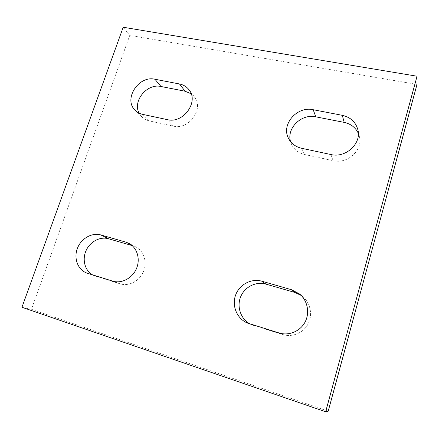 <?xml version="1.0" encoding="UTF-8"?>
<svg xmlns="http://www.w3.org/2000/svg" width="439" height="439" viewBox="0 0 439 439"><rect width="100%" height="100%" fill="white"/><g stroke="black" fill="none" stroke-linecap="round" stroke-linejoin="round"><path stroke-width="0.33" stroke-dasharray="2.19 1.65" d="M139.07 113.108L141.781 116.922C143.794 118.92 146.247 120.237 149.139 120.879L173.306 126.108C188.797 130.323 204.371 108.707 194.4 96.959L191.179 93.814M92.503 274.847L95.603 276.197L120.094 283.835C128.825 286.629 139.498 281.097 143.443 271.648C147.482 262.237 143.965 251.048 135.887 246.965L132.106 245.549M290.519 141.523L291.787 144.865C294.432 149.88 298.69 153.09 304.556 154.495L333.108 160.669C347.425 164.351 362.993 150.165 359.404 136.661L358.334 133.368M249.906 323.883L253.627 325.464L282.782 334.551C292.319 337.575 303.398 332.965 308.101 323.922C312.864 314.911 310.477 303.047 302.795 296.665L301.187 295.436M328.207 411.173L31.46 309.303L129.746 35.394L417.006 84.414M129.746 35.394L123.2 27.245M31.46 309.303L21.95 307.273M173.306 126.108L167.402 119.644M149.139 120.879L142.73 114.376M132.929 245.791L131.519 245.061M120.094 283.835L112.565 281.097M95.603 276.197L87.564 273.31M333.108 160.669L330.918 154.539M304.556 154.495L301.653 148.294M282.782 334.551L279.078 332.971M253.627 325.464L249.182 323.658M194.4 96.959L189.028 89.803M141.781 116.922L135.234 110.359M135.887 246.965L128.819 243.316M94.967 275.983L86.917 273.091M359.404 136.661L357.911 129.884M291.787 144.865L288.577 138.477M302.795 296.665L299.672 294.048M252.03 324.893L247.547 323.071"/><path stroke-width="0.66" d="M179.513 83.981C183.48 84.782 186.652 86.724 189.028 89.803C199.191 101.771 183.217 123.902 167.402 119.644L142.73 114.376C139.778 113.728 137.281 112.389 135.234 110.359C123.101 99.39 138.504 75.217 154.929 79.245L179.513 83.981L185.071 91.219L160.987 86.499C147.136 83.125 132.408 100.965 139.07 113.108M191.179 93.814L185.071 91.219M125.801 242.119L128.819 243.316C137.061 247.486 140.628 258.939 136.469 268.586C132.408 278.266 121.477 283.951 112.565 281.097L86.917 273.091C77.922 269.919 73.565 258.489 77.324 248.567C80.963 238.607 91.817 232.297 100.877 234.958L125.801 242.119L131.519 245.061M132.106 245.549L108.51 238.75C100.097 236.286 90.039 241.631 86.066 250.609C82.011 259.553 84.831 270.495 92.503 274.847M342.31 115.325C350.602 117.235 355.799 122.091 357.911 129.884C361.588 143.701 345.603 158.276 330.918 154.539L301.653 148.294C295.645 146.878 291.282 143.602 288.577 138.477C280.839 124.638 296.912 105.898 313.199 109.717L342.31 115.325L344.187 122.388L315.778 116.823C301.445 113.487 286.415 128.193 290.519 141.523M358.334 133.368C355.563 127.513 350.849 123.853 344.187 122.388M291.633 289.762L299.672 294.048C307.547 300.589 309.989 312.771 305.083 322.034C300.243 331.324 288.862 336.071 279.078 332.971L247.547 323.071C237.115 318.901 231.688 306.109 235.502 295.392C239.184 284.62 251.229 278.101 261.88 281.212L291.633 289.762L294.959 292.484L265.941 284.121C255.948 281.201 244.633 286.914 240.654 296.791C236.577 306.631 240.649 318.862 249.906 323.883M301.187 295.436L294.959 292.484M417.05 76.227L123.2 27.245L21.95 307.273L325.656 411.755L417.05 76.227L417.006 84.414L328.207 411.173L325.656 411.755M160.987 86.499L154.929 79.245M108.51 238.75L100.877 234.958M315.778 116.823L313.199 109.717M265.941 284.121L261.88 281.212"/></g></svg>
